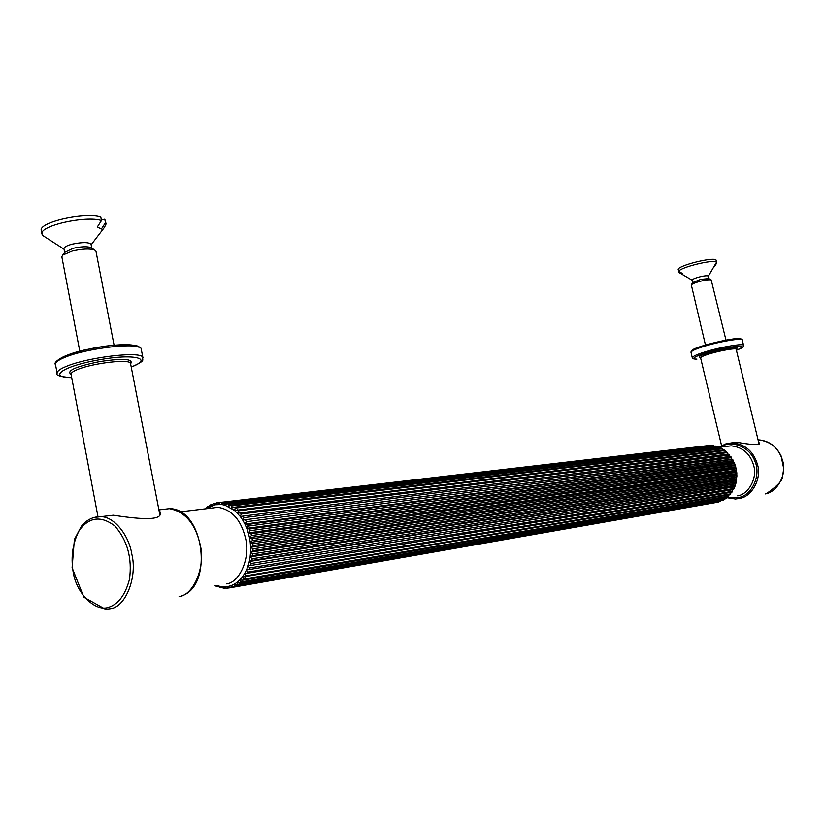 <?xml version="1.0" encoding="UTF-8"?>
<svg xmlns="http://www.w3.org/2000/svg" width="825" height="825" viewBox="0 0 825 825"><rect width="100%" height="100%" fill="white"/><g stroke="black" fill="none" stroke-linecap="round" stroke-linejoin="round"><path stroke-width="1.24" d="M207.199 507.014L205.786 508.788M204.982 508.881L205.889 508.458M211.025 504.694L208.56 507.282L207.9 506.406L209.003 506.168M214.469 503.374L213.149 503.786L211.633 505.777L211.087 504.622L212.417 504.395M709.789 445.397L220.337 502.569L218.151 504.364L218.12 502.673L216.686 502.889L214.84 504.797L214.469 503.384L216.191 503.137M218.12 502.673L708.345 445.655M712.79 445.552L223.843 502.879L221.513 504.488L221.595 502.621L711.449 445.686M715.76 446.098L227.339 503.776L224.885 505.168L225.101 503.137L713.759 445.686L714.574 446.191M718.637 447.016L230.783 505.23L228.216 506.406L228.587 504.23L716.678 446.346L717.575 447.088M721.411 448.305L234.125 507.251L231.464 508.169L231.99 505.89L719.534 447.397L720.442 448.357M724.03 449.934L234.589 510.458L235.29 508.097L722.288 448.8L723.143 449.996M727.299 452.636L727.918 454.101L240.261 516.46L241.333 514.027L727.299 452.636L726.454 451.863L237.528 513.232L238.415 510.819L724.886 450.563L725.649 451.956M727.918 454.101L240.261 516.46L242.736 520.09L243.994 517.667L729.506 455.018L729.96 456.472L730.888 456.648L242.736 520.09L244.932 524.081L246.376 521.699L731.466 457.658L731.754 459.082L732.672 459.422L247.727 524.463L244.932 524.081L246.799 528.371L248.428 526.061L733.332 460.649L733.281 461.907L734.064 462.474L249.552 529.011L246.799 528.371L248.315 532.909L250.13 530.702L734.518 463.598L735.343 465.527L251.017 533.785L248.315 532.909L249.47 537.622L251.45 535.549L735.58 466.806L736.199 468.786L252.089 538.725L249.47 537.622L250.233 542.448L252.368 540.53L736.467 470.219L736.601 472.271L252.749 543.768L250.233 542.448L250.594 547.315L252.883 545.583L736.838 473.571L736.756 475.643L252.997 548.831L250.594 547.315L250.553 552.173L252.976 550.646L736.859 476.933L736.22 477.706L736.57 479.005L252.811 553.843L250.553 552.173L250.109 556.927L252.646 555.617L736.416 480.191L735.807 480.892L736.189 482.099L252.223 558.742L250.109 556.927L249.274 561.516L251.914 560.453L735.756 483.44L735.065 483.986L735.333 485.275L251.223 563.454L249.274 561.516L248.057 565.888L734.858 486.575L734.013 486.936L733.951 488.483L249.831 567.899L248.057 565.888L246.469 569.972L733.538 489.503L732.641 489.71L732.435 491.298L248.057 572.045L246.469 569.972L244.54 573.715L731.847 492.216M729.96 456.472L242.736 520.09M731.754 459.082L244.932 524.081M733.281 461.907L246.799 528.371M734.518 464.898L248.315 532.909M735.436 468.022L249.47 537.622M736.034 471.23L250.233 542.448M736.292 474.468L250.594 547.315M736.22 477.706L250.553 552.173M735.807 480.892L250.109 556.927M735.065 483.986L249.274 561.516M734.013 486.936L248.057 565.888M732.641 489.71L246.469 569.972M731.012 492.391L730.63 493.876L245.943 575.798L244.54 573.715L242.303 577.067L729.981 494.67M729.083 494.876L728.568 496.186L243.519 579.14L242.303 577.067L239.776 579.975L242.571 580.233L727.856 496.856M726.866 497.093L726.268 498.187L240.807 582.007L239.776 579.975L237.002 582.419L239.766 582.914L726.371 498.135M724.402 498.991L723.762 499.857L237.847 584.368L237.002 582.419L234.032 584.337L236.744 585.09L722.927 500.321M721.689 500.569L234.702 586.193L234.032 584.337L230.887 585.74L233.527 586.719L720.112 501.559M718.75 501.796L231.392 587.462L230.887 585.74L227.628 586.585L230.175 587.771L718.307 502.116M227.968 588.153L227.628 586.585L224.297 586.864L226.72 588.256L230.041 587.792M225.72 588.05L224.441 588.266L224.297 586.864L220.935 586.596L224.153 588.246M221.863 587.637L220.811 587.812L220.935 586.596L217.583 585.771L219.739 587.482M218.171 586.647L217.243 586.771L217.583 585.771L216.614 585.43M215.108 585.688L217.119 586.719M758.567 441.901L759.423 443.169C758.196 445.098 750.771 444.799 737.148 442.293L731.703 442.829M159.029 510.438L160.225 512.016C163.494 522.204 133.836 518.255 113.252 515.223L104.713 516.223M725.959 340.065L711.202 279.933C709.438 279.541 706.107 279.912 701.229 281.057C696.083 282.346 692.773 283.604 691.309 284.821L705.458 344.984M708.355 276.22L716.543 262.144L716.018 259.978C713.429 256.874 680.171 264.949 678.15 269.146L678.666 271.312L682.708 273.673L682.842 274.766L678.82 272.415L678.418 270.239M716.347 262.453L716.543 263.288L714.326 266.764M708.933 278.613L708.335 276.127C707.644 275.488 704.911 275.694 700.136 276.767C695.145 278.077 692.474 279.19 692.123 280.118L692.722 282.593M716.543 262.144C713.955 259.071 680.687 267.135 678.666 271.312M708.871 278.582L700.755 279.355L692.752 282.542M114.067 345.149L95.968 251.243L94.597 249.954C89.585 248.438 82.17 248.789 72.352 250.996L62.659 255.1L61.844 256.761L79.778 351.151M101.372 220.058L104.796 219.182L105.466 222.657L101.372 229.03L97.34 226.947L101.465 220.533L100.794 217.037C85.645 211.778 38.352 222.142 41.25 230.526L42.828 235.548L63.999 249.14M91.792 248.15L91.07 244.386C89.017 242.086 82.758 241.993 72.28 244.118C66.928 245.53 64.144 247.077 63.927 248.748L64.649 252.512M91.142 244.788L104.507 227.257L106.105 223.884L105.466 222.657M101.465 220.533C86.326 215.335 39.023 225.71 41.91 234.022M106.105 223.884L104.796 219.182M91.565 248.005L90.76 247.49C86.759 246.283 80.871 246.551 73.085 248.304L64.804 252.316M728.403 497.32L738.942 497.454C752.142 495.351 761.062 474.983 755.102 461.742C749.997 446.49 731.084 439.508 720.607 447.098M719.297 447.253L731.167 445.83C742.737 447.129 750.245 453.709 753.699 465.578C757.597 477.716 748.739 494.299 737.674 495.856M180.108 511.861L218.089 507.313C232.021 509.737 241.189 520.111 245.592 538.436C250.532 557.226 240.044 582.161 226.751 583.894M206.436 508.705L214.84 504.797L221.513 504.488L224.885 505.168L234.589 510.458L240.261 516.46M722.824 500.373L723.762 499.857M725.392 498.826L726.268 498.187M727.763 496.939L728.568 496.186M729.919 494.742L730.63 493.876M731.816 492.257L732.435 491.298M733.446 489.514L733.951 488.483M734.755 486.564L735.158 485.461M735.756 483.44L736.034 482.285M736.416 480.191L736.57 479.005M736.735 476.86L736.756 475.643M736.694 473.478L736.601 472.271M736.312 470.116L736.086 468.92M735.58 466.806L735.24 465.64M734.518 463.598L734.064 462.474M733.136 460.536L732.569 459.484M731.466 457.658L730.785 456.689M729.506 455.018L728.743 454.132M724.886 450.563L723.968 449.893M722.288 448.8L721.308 448.253M719.534 447.397L718.523 446.975M716.678 446.346L715.636 446.067M221.595 502.621L709.748 445.397M230.175 587.771L231.392 587.462M233.527 586.719L234.702 586.193M236.744 585.09L237.847 584.368M239.766 582.914L240.807 582.007M242.571 580.233L243.519 579.14M245.108 577.057L245.943 575.798M247.335 573.437L248.057 572.045M249.233 569.425L249.831 567.899M250.769 565.084L251.223 563.454M251.914 560.453L252.223 558.742M252.646 555.617L252.811 553.843M252.976 550.646L252.997 548.831M252.883 545.583L252.749 543.768M252.368 540.53L252.089 538.725M251.45 535.549L251.017 533.785M250.13 530.702L249.552 529.011M248.428 526.061L247.727 524.463M246.376 521.699L245.551 520.204M243.994 517.667L243.066 516.316M241.333 514.027L240.312 512.82M238.415 510.819L237.311 509.788M235.29 508.097L234.125 507.251M231.99 505.89L230.783 505.23M228.587 504.23L227.339 503.776M225.101 503.137L223.843 502.879M221.265 502.6L220.337 502.569L221.265 502.6M765.208 493.938C777.315 492.247 787.04 474.282 782.77 461.144C779.006 448.346 770.818 441.241 758.206 439.828L758.206 439.828C768.353 440.468 775.974 445.799 781.048 455.802L783.75 468.734L782.347 477.355C782.306 480.707 777.078 486.1 766.652 493.536M726.784 443.499L732.559 442.829C745.387 444.293 753.71 451.605 757.546 464.753C761.887 478.252 752.018 496.702 739.705 498.413L735.457 499.001L726.701 497.661M113.252 515.223L100.805 516.677C93.308 516.502 86.852 519.657 81.438 526.144L74.394 539.457L72.095 567.703L83.83 597.197L105.569 609.324L110.736 608.675C125.72 606.829 137.517 576.964 131.856 554.297C129.02 535.487 114.273 516.512 100.805 516.677L93.895 517.481M162.463 509.468L169.373 508.664C184.944 511.521 195.205 523.473 200.166 544.521C205.734 566.187 193.968 594.825 179.077 596.692M73.043 571.24C70.723 556.514 72.775 542.912 79.221 530.434C89.162 516.935 101.052 515.46 114.902 526.02C127.452 540.54 132.309 558.319 129.473 579.336C125.379 594.691 118.563 603.962 109.024 607.169C95.257 612.645 75.859 592.876 73.043 571.24M97.979 516.708L71.063 374.23C71.063 372.828 73.147 371.281 77.323 369.6C92.771 363.031 131.257 358.493 130.577 363.65L159.772 514.264M130.608 363.835C133.722 358.813 123.379 358.071 99.608 361.608C75.56 366.568 66.062 370.838 71.094 374.426M71.703 377.644C47.345 377.438 62.391 366.31 98.722 359.875C134.186 353.337 153.368 358.463 132.268 366.62L131.227 367.022M57.111 373.189L55.461 364.382C55.44 362.299 58.4 360.03 64.319 357.576C86.553 347.882 142.385 341.571 141.261 349.264L142.962 357.957C144.117 350.46 88.275 356.936 66.01 366.517C60.07 368.93 57.111 371.157 57.111 373.189C55.388 375.251 60.256 376.757 71.713 377.685M138.94 347.263C134.176 343.726 120.141 343.798 96.845 347.469C73.033 352.131 59.73 356.864 56.935 361.69M721.555 445.552L700.611 357.864C700.899 356.926 703.849 355.585 709.479 353.863C720.132 350.512 737.024 347.665 736.189 349.367L759.144 444.283M735.972 349.14C746.192 342.922 689.752 356.225 700.477 357.545L700.611 357.864M692.278 357.699L690.999 352.327C691.391 350.934 695.619 348.985 703.694 346.469C719.049 341.581 743.511 337.507 742.283 340.044L743.593 345.427C744.831 342.952 720.369 347.057 705.004 351.914C696.919 354.41 692.68 356.338 692.278 357.699C691.855 358.535 693.299 359.019 696.62 359.123L696.929 359.092C687.132 359.504 701.106 353.317 720.287 349.109C742.345 344.788 747.718 345.18 736.405 350.285M741.015 339.436C743.356 334.868 688.339 347.748 691.845 351.213M723.834 499.837L722.906 500.342M728.692 496.114L727.867 496.897M730.775 493.793L730.022 494.701M732.59 491.195L731.919 492.226M734.106 488.348L733.538 489.503M735.333 485.275L734.869 486.564M736.189 482.099L735.869 483.481M736.715 478.82L736.529 480.243M736.89 475.468L736.859 476.933M736.715 472.106L736.838 473.571M736.199 468.786L736.467 470.219M735.343 465.527L735.756 466.919M734.157 462.392L734.704 463.712M732.672 459.422L733.332 460.649M730.888 456.648L731.662 457.772M728.846 454.111L729.702 455.111M726.557 451.853L727.495 452.708M724.072 449.883L725.062 450.605M721.401 448.253L722.432 448.831M718.596 446.975L719.658 447.408M715.688 446.067L716.76 446.356M220.626 587.771L219.471 587.482M224.194 588.256L223.121 588.173M216.686 502.879L217.986 502.703M213.149 503.786L214.469 503.384M209.777 505.282L211.087 504.622M206.601 507.323L207.9 506.406M719.029 447.15L726.443 443.592L737.148 442.282M180.84 596.145C214.222 586.998 203.992 507.994 169.373 508.664L158.916 509.881M142.962 357.957C141.209 360.061 147.665 359.844 131.237 367.063M55.461 364.382C52.862 363.248 60.081 355.41 85.006 349.852L105.239 346.139C117.758 344.633 128.298 344.499 136.847 345.727C140.188 347.263 141.663 348.439 141.261 349.264M743.593 345.427C742.49 347.108 746.048 346.304 736.405 350.295M690.999 352.327C690.845 350.532 694.052 348.593 700.631 346.51L727.629 339.766L737.901 338.57C741.159 338.766 742.624 339.261 742.283 340.044M692.144 280.211L682.863 274.766M691.309 284.821L692.866 282.356M711.202 279.933L708.685 278.468M62.659 255.1L65.371 251.573M94.597 249.954L90.76 247.49"/></g></svg>
